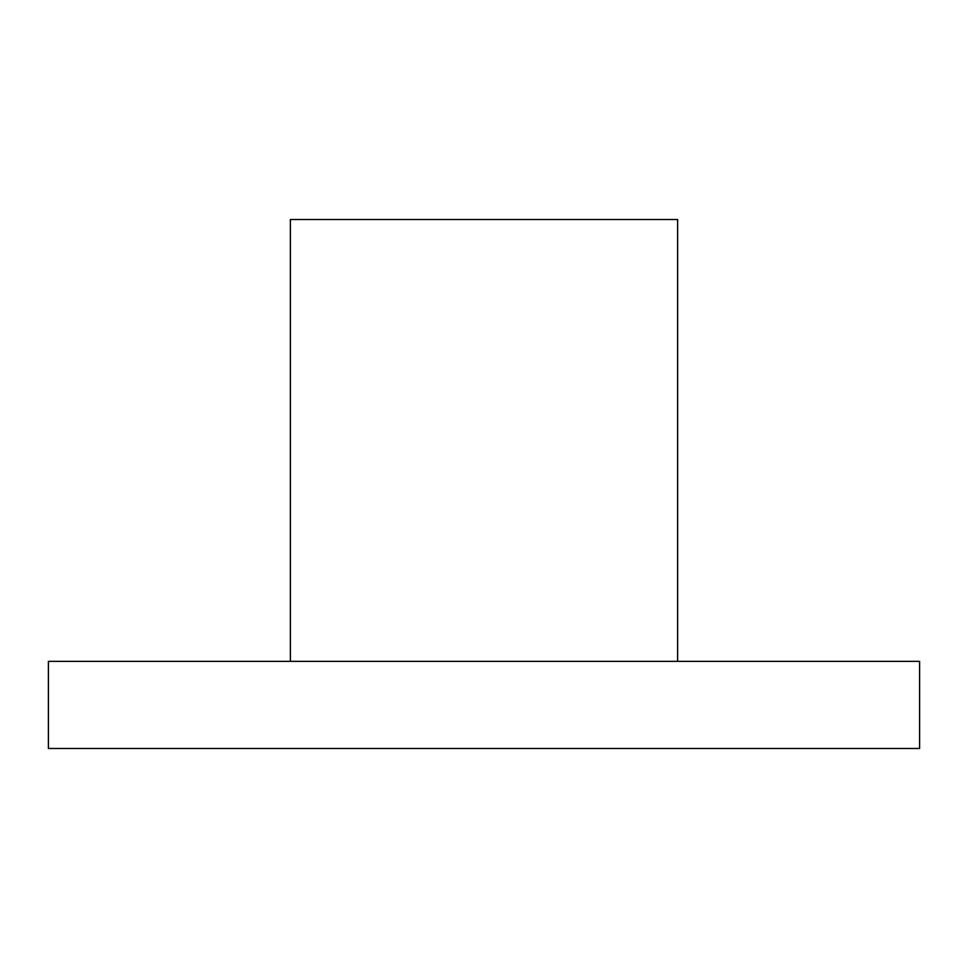 <?xml version="1.0" encoding="UTF-8"?>
<svg xmlns="http://www.w3.org/2000/svg" width="968" height="968" viewBox="0 0 968 968"><rect width="100%" height="100%" fill="white"/><g stroke="black" fill="none" stroke-linecap="round" stroke-linejoin="round"><path stroke-width="1.45" d="M677.624 661.362L677.624 219.518L290.376 219.518L290.376 661.362M919.6 661.362L48.4 661.362L48.4 748.482L919.6 748.482L919.6 661.362"/></g></svg>
